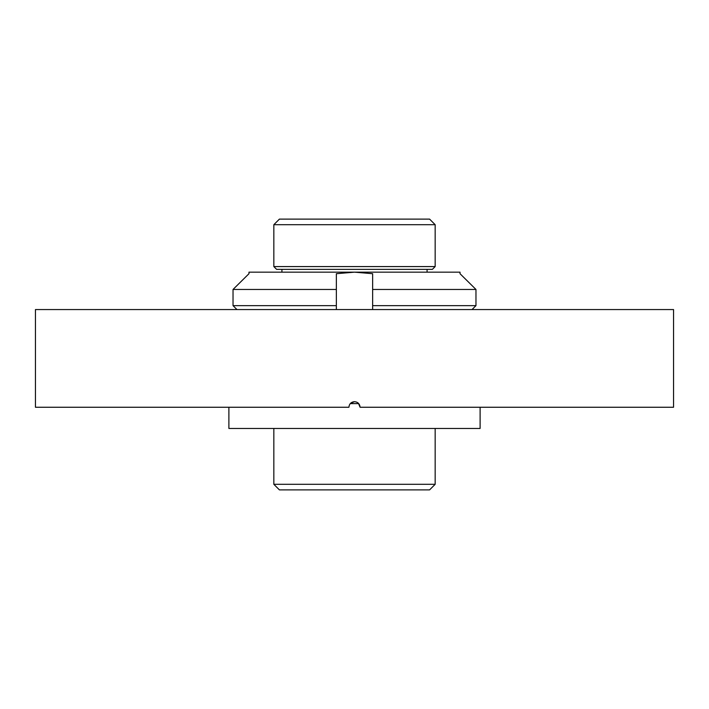 <?xml version="1.0" encoding="UTF-8"?>
<svg xmlns="http://www.w3.org/2000/svg" width="709" height="709" viewBox="0 0 709 709"><rect width="100%" height="100%" fill="white"/><g stroke="black" fill="none" stroke-linecap="round" stroke-linejoin="round"><path stroke-width="1.06" d="M350.255 403.625L358.745 403.625M350.565 403.297L354.5 401.675C351.115 402.003 349.253 403.864 348.917 407.258L35.45 407.258L35.45 309.558L673.55 309.558L673.55 407.258L360.083 407.258C359.747 403.864 357.885 402.003 354.5 401.675M358.462 403.324L360.083 407.258M279.417 219.116L429.583 219.116L435.166 224.7L273.834 224.7L279.417 219.116M435.166 484.3L429.583 489.884L279.417 489.884L273.834 484.3L435.166 484.3L435.166 428.466M435.166 266.575L432.375 269.367L276.625 269.367L273.834 266.575L435.166 266.575L435.166 224.7M273.834 484.3L273.834 428.466M427.075 272.159L427.075 269.367M281.925 272.159L281.925 269.367M273.834 266.575L273.834 224.7M228.892 407.258L228.892 428.466L480.108 428.466L480.108 407.258M248.983 273.701L233.031 289.458L336.358 289.458L336.358 273.701L354.5 272.159L248.983 272.159L248.983 273.701L233.031 289.458L233.031 305.65L336.358 305.65L336.358 309.558M336.358 289.458L336.358 305.65M460.017 273.701L475.969 289.458L475.969 305.65L472.017 309.558L475.969 305.65L372.642 305.65L372.642 273.701L354.5 272.159L460.017 272.159L460.017 273.701L475.969 289.458L372.642 289.458M475.969 289.458L475.969 305.65M372.642 309.558L372.642 305.65M236.983 309.558L233.031 305.65L236.983 309.558"/></g></svg>
